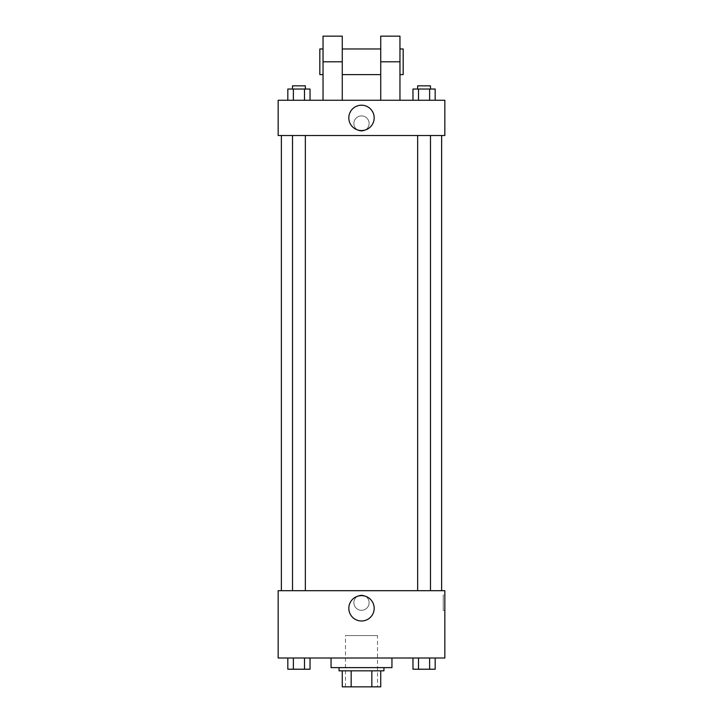 <?xml version="1.0" encoding="UTF-8"?>
<svg xmlns="http://www.w3.org/2000/svg" width="723" height="723" viewBox="0 0 723 723"><rect width="100%" height="100%" fill="white"/><g stroke="black" fill="none" stroke-linecap="round" stroke-linejoin="round"><path stroke-width="0.54" stroke-dasharray="3.62 2.71" d="M377.523 635.562L345.477 635.562L377.523 635.562L377.523 686.85L345.477 686.85L377.523 686.85M351.161 686.85L342.268 686.85L342.268 670.827L351.161 670.827L351.161 686.85L380.732 686.85M371.839 670.827L351.161 670.827L371.839 670.827L371.839 686.85M351.161 670.827L342.268 670.827M339.06 670.827L383.94 670.827M361.5 667.618L339.06 667.618L361.5 667.618M391.947 667.618L331.053 667.618M391.947 658.002L331.053 658.002L391.947 658.002M287.826 658.002L287.826 669.218L293.375 669.218L287.826 669.218L293.375 669.218L293.375 658.002L304.482 658.002L287.826 658.002L310.031 658.002L293.375 658.002L293.375 669.218L310.031 669.218L304.482 669.218L310.031 669.218L310.031 658.002L304.482 658.002L310.031 658.002L304.482 658.002L304.482 669.218L293.375 669.218L304.482 669.218L304.482 658.002L310.031 658.002L293.375 658.002L310.031 658.002M278.156 658.002L444.844 658.002L444.844 590.691L278.156 590.691L278.156 658.002M412.969 658.002L412.969 669.218L418.518 669.218L412.969 669.218L418.518 669.218L418.518 658.002L429.625 658.002L412.969 658.002L435.174 658.002L418.518 658.002L418.518 669.218L435.174 669.218L429.625 669.218L435.174 669.218L435.174 658.002L429.625 658.002L435.174 658.002L429.625 658.002L429.625 669.218L418.518 669.218L429.625 669.218L429.625 658.002L435.174 658.002L418.518 658.002L435.174 658.002M369.11 602.711A7.61 7.61 0 0 0 357.695 596.114A7.61 7.61 0 0 0 357.695 609.299A7.61 7.61 0 0 0 369.11 602.711A7.61 7.61 0 0 0 357.695 596.114A7.61 7.61 0 0 0 357.695 609.299A7.61 7.61 0 0 0 369.11 602.711M441.636 590.691L281.364 590.691L441.636 590.691M305.341 590.691L292.517 590.691L305.341 590.691L292.517 590.691L305.341 590.691L305.341 135.517L292.517 135.517L305.341 135.517M430.483 590.691L417.659 590.691L430.483 590.691L417.659 590.691L430.483 590.691L430.483 135.517L417.659 135.517L430.483 135.517M278.156 610.32L278.165 595.092L278.156 610.32M444.844 595.092L444.844 610.32L444.844 595.092L443.226 595.092L443.226 610.32L443.226 595.092M374.18 608.314A12.68 12.68 0 0 1 355.165 619.295A12.68 12.68 0 0 1 355.165 597.334A12.68 12.68 0 0 1 374.18 608.314M441.636 135.517L281.364 135.517L441.636 135.517M278.156 135.517L444.844 135.517L444.844 100.262L278.156 100.262L278.156 135.517L444.844 135.517M430.483 669.218L417.659 669.245M305.341 669.218L292.517 669.245M429.625 658.002L429.625 669.218M418.518 658.002L418.518 669.218M304.482 658.002L304.482 669.218M293.375 658.002L293.375 669.218M412.969 100.262L412.969 89.037L435.174 89.037L429.625 89.037L429.625 100.262L435.174 100.262L412.969 100.262L435.174 100.262L412.969 100.262L435.174 100.262L429.625 100.262L429.625 89.037L418.518 89.037L418.518 100.262L418.518 89.037L435.174 89.037L435.174 100.262M430.483 89.037L417.659 89.037L430.483 89.037L417.659 89.037L430.483 89.037L430.483 85.838L417.659 85.838L430.483 85.838L417.659 85.838L417.659 89.037M287.826 100.262L287.826 89.037L310.031 89.037L304.482 89.037L304.482 100.262L310.031 100.262L287.826 100.262L310.031 100.262L287.826 100.262L310.031 100.262L304.482 100.262L304.482 89.037L293.375 89.037L293.375 100.262L293.375 89.037L310.031 89.037L310.031 100.262M305.341 89.037L292.517 89.037L305.341 89.037L292.517 89.037L305.341 89.037L305.341 85.838L292.517 85.838L305.341 85.838L292.517 85.838L292.517 89.037M429.625 89.037L429.625 100.262M418.518 89.037L418.518 100.262M304.482 89.037L304.482 100.262M293.375 89.037L293.375 100.262M444.835 123.497L444.835 131.116L444.844 123.497M348.82 117.885A12.68 12.68 0 0 0 367.835 128.866A12.68 12.68 0 0 0 367.835 106.905A12.68 12.68 0 0 0 348.82 117.885M278.156 123.497L278.156 131.116L278.165 123.497M361.5 115.888A7.61 7.61 0 0 0 354.903 127.302A7.61 7.61 0 0 0 368.097 127.302A7.61 7.61 0 0 0 361.5 115.888A7.61 7.61 0 0 1 368.097 127.302A7.61 7.61 0 0 1 354.903 127.302A7.61 7.61 0 0 1 361.5 115.888M323.036 100.262L342.268 100.262L323.036 100.262L323.036 61.789L342.268 61.789L342.268 100.262M380.732 100.262L399.964 100.262L380.732 100.262L380.732 36.15M380.732 48.974L380.732 74.614L380.732 48.974M342.268 48.974L342.268 74.614L342.268 48.974M342.268 36.15L342.268 61.789M399.964 48.974L399.964 74.614L399.964 48.974M399.964 36.15L399.964 100.262M403.172 48.974L403.172 74.614M323.036 74.614L323.036 48.974L323.036 74.614M323.036 36.15L323.036 61.789M319.828 74.614L319.828 48.974M380.732 61.789L399.964 61.789M345.477 686.85L345.477 635.562M443.226 610.32L444.844 610.32M292.517 135.517L292.517 590.691M417.659 135.517L417.659 590.691"/><path stroke-width="1.08" d="M371.839 670.827L371.839 686.85L342.268 686.85L342.268 670.827M371.839 686.85L380.732 686.85L380.732 670.827L380.732 686.85M383.94 667.618L383.94 670.827L339.06 670.827L339.06 667.618M351.161 670.827L351.161 686.85M331.053 658.002L331.053 667.618L391.947 667.618L391.947 658.002M444.844 658.002L278.156 658.002L278.156 590.691L444.844 590.691L444.844 658.002M374.18 608.314A12.68 12.68 0 0 1 355.165 619.295A12.68 12.68 0 0 1 355.165 597.334A12.68 12.68 0 0 1 374.18 608.314M441.636 135.517L441.636 590.691M417.659 590.691L417.659 135.517M305.341 135.517L305.341 590.691M444.844 135.517L278.156 135.517L278.156 100.262L444.844 100.262L444.844 135.517L278.156 135.517M435.174 658.002L435.174 669.218L412.969 669.218L412.969 658.002M429.625 658.002L429.625 669.218M418.518 658.002L418.518 669.218M430.483 669.218L417.659 669.245M310.031 658.002L310.031 669.218L287.826 669.218L287.826 658.002M304.482 658.002L304.482 669.218M293.375 658.002L293.375 669.218M305.341 669.218L292.517 669.245M435.174 100.262L435.174 89.037L412.969 89.037L412.969 100.262M429.625 89.037L429.625 100.262M418.518 89.037L418.518 100.262M417.659 89.037L417.659 85.838L430.483 85.838L430.483 89.037M310.031 100.262L310.031 89.037L287.826 89.037L287.826 100.262M304.482 89.037L304.482 100.262M293.375 89.037L293.375 100.262M292.517 89.037L292.517 85.838L305.341 85.838L305.341 89.037M348.82 117.885A12.68 12.68 0 0 1 367.835 106.905A12.68 12.68 0 0 1 367.835 128.866A12.68 12.68 0 0 1 348.82 117.885M380.732 100.262L380.732 61.789L399.964 61.789L399.964 36.15L380.732 36.15L380.732 61.789M380.732 48.974L342.268 48.974M323.036 100.262L323.036 61.789L342.268 61.789L342.268 100.262M342.268 61.789L342.268 36.15L323.036 36.15L323.036 61.789M399.964 100.262L399.964 61.789M399.964 74.614L403.172 74.614L403.172 48.974L399.964 48.974M323.036 48.974L319.828 48.974L319.828 74.614L323.036 74.614M281.364 135.517L281.364 590.691M430.483 590.691L430.483 135.517M292.517 135.517L292.517 590.691M380.732 74.614L342.268 74.614"/></g></svg>
